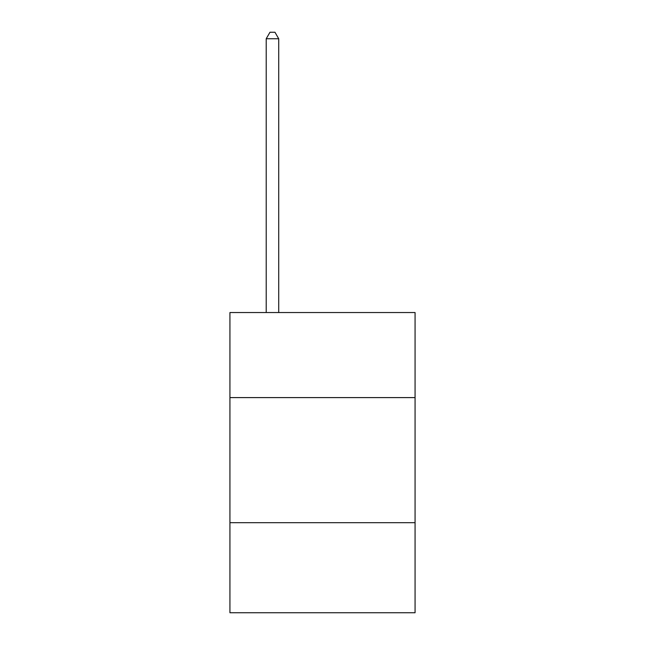 <?xml version="1.0" encoding="UTF-8"?>
<svg xmlns="http://www.w3.org/2000/svg" width="645" height="645" viewBox="0 0 645 645"><rect width="100%" height="100%" fill="white"/><g stroke="black" fill="none" stroke-linecap="round" stroke-linejoin="round"><path stroke-width="0.97" d="M229.934 397.602L415.066 397.602L415.066 312.543L229.934 312.543L229.934 612.75L415.066 612.75L415.066 522.692L229.934 522.692M415.066 522.692L415.066 397.602M278.721 312.543L278.721 38.756L266.208 38.756L266.208 312.543M266.208 38.756L269.965 32.25L274.964 32.25L278.721 38.756"/></g></svg>
